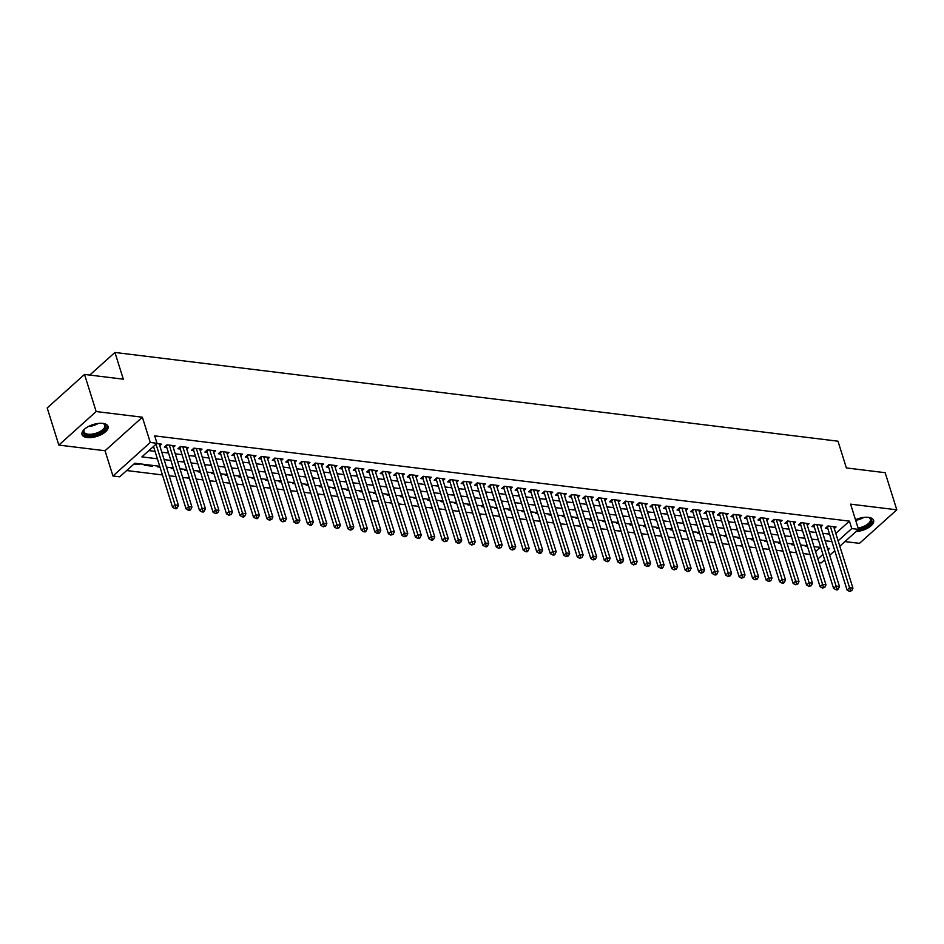 <?xml version="1.0" encoding="UTF-8"?>
<svg xmlns="http://www.w3.org/2000/svg" width="944" height="944" viewBox="0 0 944 944"><rect width="100%" height="100%" fill="white"/><g stroke="black" fill="none" stroke-linecap="round" stroke-linejoin="round"><path stroke-width="1.42" d="M87.167 437.532A13.629 6.207 162.6 0 0 101.74 434.37A13.629 6.207 162.6 0 0 108.041 426.393A13.629 6.207 162.6 0 0 102.908 423.396A13.629 6.207 162.6 0 0 88.335 426.558A13.629 6.207 162.6 0 0 82.022 434.547A13.629 6.207 162.6 0 0 87.167 437.532M856.078 531.578A13.629 6.207 162.6 0 0 873.601 520.356A13.629 6.207 162.6 0 0 868.468 517.371A13.629 6.207 162.6 0 0 855.488 519.755M159.725 466.289L134.827 463.233L119.699 476.826L112.95 476L150.273 442.465L157.023 443.291L141.883 456.884L157.377 458.784M105.044 450.748L142.367 417.213L96.158 411.549L84.523 374.426L47.2 407.961L58.835 445.084L105.044 450.748L112.95 476M844.951 541.573L859.477 543.355L896.8 509.819L850.591 504.155L858.509 529.395L839.806 546.198M824.631 559.827L821.186 562.931L819.026 562.671M126.685 470.549L162.439 474.938M169.177 475.764L175.926 476.59M182.664 477.416L189.425 478.242M196.151 479.068L202.913 479.906M209.639 480.732L216.4 481.558M223.138 482.384L229.888 483.21M236.625 484.036L243.375 484.874M250.113 485.7L256.874 486.526M263.6 487.352L270.362 488.178M277.099 489.004L283.849 489.842M290.587 490.668L297.336 491.494M304.074 492.32L310.836 493.146M317.562 493.972L324.323 494.809M331.061 495.635L337.81 496.461M344.548 497.287L351.298 498.113M358.036 498.939L364.797 499.777M371.523 500.603L378.284 501.429M385.01 502.255L391.772 503.081M398.51 503.907L405.259 504.745M411.997 505.571L418.747 506.397M425.484 507.223L432.246 508.049M438.972 508.875L445.733 509.713M452.471 510.539L459.221 511.365M465.958 512.191L472.708 513.017M479.446 513.843L486.207 514.681M492.933 515.507L499.695 516.333M506.432 517.159L513.182 517.985M519.92 518.811L526.669 519.637M533.407 520.474L540.169 521.3M546.895 522.126L553.656 522.952M560.382 523.778L567.143 524.604M573.881 525.442L580.631 526.268M587.369 527.094L594.118 527.92M600.856 528.746L607.617 529.572M614.343 530.41L621.105 531.236M627.843 532.062L634.592 532.888M641.33 533.714L648.08 534.54M654.817 535.366L661.579 536.204M668.305 537.03L675.066 537.856M681.804 538.682L688.554 539.508M695.291 540.334L702.041 541.172M708.779 541.998L715.54 542.824M722.266 543.65L729.028 544.476M735.754 545.302L742.515 546.139M749.253 546.965L756.002 547.791M762.74 548.617L769.49 549.443M776.228 550.269L782.989 551.107M789.715 551.933L796.476 552.759M803.214 553.585L809.964 554.411M96.158 411.549L58.835 445.084M84.523 374.426L123.31 379.181L114.932 352.454L838.001 441.202L846.379 467.941L885.165 472.696L896.8 509.819M159.772 445.769L161.542 444.176L156.704 443.574M173.259 447.421L175.041 445.828L166.946 444.836L164.421 447.102L166.781 447.397M186.759 449.073L188.529 447.491L180.434 446.488L177.909 448.754L180.269 449.049M200.246 450.736L202.016 449.143L193.921 448.152L191.396 450.418L193.756 450.701M213.733 452.388L215.503 450.795L207.409 449.804L204.895 452.07L207.255 452.365M227.221 454.04L228.991 452.459L220.896 451.456L218.383 453.722L220.743 454.017M240.72 455.704L242.49 454.111L234.395 453.12L231.87 455.386L234.23 455.669M254.207 457.356L255.977 455.763L247.883 454.772L245.357 457.038L247.717 457.333M267.695 459.008L269.465 457.415L261.37 456.424L258.845 458.69L261.217 458.985M281.182 460.672L282.952 459.079L274.857 458.088L272.344 460.353L274.704 460.637M294.67 462.324L296.451 460.731L288.357 459.74L285.831 462.005L288.191 462.3M308.169 463.976L309.939 462.383L301.844 461.392L299.319 463.657L301.679 463.952M321.656 465.64L323.426 464.047L315.331 463.056L312.806 465.321L315.166 465.604M335.144 467.292L336.914 465.699L328.819 464.708L326.305 466.973L328.665 467.268M348.631 468.944L350.413 467.351L342.318 466.36L339.793 468.625L342.153 468.92M362.13 470.608L363.9 469.015L355.805 468.023L353.28 470.289L355.64 470.572M375.618 472.26L377.388 470.667L369.293 469.675L366.768 471.941L369.128 472.236M389.105 473.912L390.875 472.319L382.78 471.327L380.267 473.593L382.627 473.888M402.592 475.575L404.362 473.982L396.268 472.991L393.754 475.257L396.114 475.54M416.092 477.227L417.862 475.634L409.767 474.643L407.242 476.909L409.602 477.204M429.579 478.879L431.349 477.286L423.254 476.295L420.729 478.561L423.089 478.856M443.066 480.543L444.836 478.95L436.742 477.959L434.216 480.225L436.576 480.508M456.554 482.195L458.324 480.602L450.229 479.611L447.716 481.877L450.076 482.16M470.041 483.847L471.823 482.254L463.728 481.263L461.203 483.529L463.563 483.824M483.54 485.511L485.31 483.918L477.216 482.927L474.69 485.192L477.05 485.476M497.028 487.163L498.798 485.57L490.703 484.579L488.178 486.844L490.538 487.128M510.515 488.815L512.285 487.222L504.19 486.231L501.677 488.496L504.037 488.791M524.003 490.479L525.773 488.886L517.69 487.895L515.164 490.16L517.524 490.443M537.502 492.131L539.272 490.538L531.177 489.547L528.652 491.812L531.012 492.095M550.989 493.783L552.759 492.19L544.664 491.199L542.139 493.464L544.499 493.759M564.477 495.447L566.247 493.854L558.152 492.862L555.638 495.128L557.998 495.411M577.964 497.099L579.734 495.506L571.639 494.514L569.126 496.78L571.486 497.063M591.463 498.751L593.233 497.158L585.138 496.166L582.613 498.432L584.973 498.727M604.951 500.414L606.721 498.821L598.626 497.83L596.101 500.096L598.461 500.379M618.438 502.066L620.208 500.473L612.113 499.482L609.588 501.748L611.948 502.031M631.925 503.718L633.695 502.125L625.601 501.134L623.087 503.4L625.447 503.695M645.413 505.382L647.195 503.789L639.1 502.786L636.575 505.064L638.935 505.347M658.912 507.034L660.682 505.441L652.587 504.45L650.062 506.716L652.422 506.999M672.399 508.686L674.169 507.093L666.075 506.102L663.549 508.368L665.909 508.663M685.887 510.35L687.657 508.757L679.562 507.754L677.049 510.031L679.409 510.315M699.374 512.002L701.144 510.409L693.061 509.418L690.536 511.683L692.896 511.967M712.873 513.654L714.643 512.061L706.549 511.07L704.023 513.335L706.383 513.63M726.361 515.318L728.131 513.725L720.036 512.722L717.511 514.999L719.871 515.282M739.848 516.97L741.618 515.377L733.523 514.386L730.998 516.651L733.37 516.934M753.336 518.622L755.106 517.029L747.011 516.038L744.497 518.303L746.857 518.598M766.835 520.286L768.605 518.693L760.51 517.69L757.985 519.955L760.345 520.25M780.322 521.938L782.092 520.345L773.997 519.353L771.472 521.619L773.832 521.902M793.81 523.59L795.58 521.997L787.485 521.005L784.96 523.271L787.32 523.566M807.297 525.242L809.067 523.66L800.972 522.657L798.459 524.923L800.819 525.218M820.784 526.905L822.566 525.312L814.471 524.321L811.946 526.587L814.306 526.87M806.082 545.62L805.256 546.364L807.533 546.647M792.594 543.968L791.768 544.712L794.046 544.995M779.107 542.316L778.281 543.06L780.546 543.331M765.619 540.652L764.782 541.396L767.059 541.679M752.12 539L751.294 539.744L753.572 540.027M738.633 537.348L737.807 538.092L740.084 538.363M725.145 535.685L724.319 536.428L726.585 536.711M711.658 534.033L710.832 534.776L713.098 535.059M698.159 532.381L697.333 533.124L699.61 533.395M684.671 530.717L683.845 531.46L686.123 531.743M671.184 529.065L670.358 529.808L672.635 530.091M657.697 527.413L656.871 528.156L659.136 528.428M644.209 525.749L643.371 526.492L645.649 526.776M630.71 524.097L629.884 524.84L632.161 525.124M617.223 522.445L616.397 523.188L618.674 523.46M603.735 520.781L602.909 521.536L605.175 521.808M590.248 519.129L589.41 519.873L591.687 520.156M576.749 517.477L575.923 518.221L578.2 518.492M563.261 515.825L562.435 516.569L564.713 516.84M549.774 514.161L548.948 514.905L551.213 515.188M536.286 512.509L535.46 513.253L537.726 513.536M522.787 510.857L521.961 511.601L524.239 511.872M509.3 509.194L508.474 509.937L510.751 510.22M495.812 507.542L494.986 508.285L497.264 508.568M482.325 505.89L481.499 506.633L483.765 506.904M468.838 504.226L468 504.969L470.277 505.252M455.338 502.574L454.512 503.317L456.79 503.6M441.851 500.922L441.025 501.665L443.302 501.937M428.364 499.258L427.538 500.001L429.803 500.285M414.876 497.606L414.05 498.349L416.316 498.633M401.377 495.954L400.551 496.697L402.828 496.969M387.89 494.29L387.064 495.034L389.341 495.317M374.402 492.638L373.576 493.382L375.842 493.665M360.915 490.986L360.089 491.73L362.354 492.001M347.416 489.322L346.59 490.066L348.867 490.349M333.928 487.67L333.102 488.414L335.38 488.697M320.441 486.018L319.615 486.762L321.892 487.033M306.953 484.355L306.127 485.098L308.393 485.381M293.466 482.703L292.628 483.446L294.906 483.729M279.967 481.051L279.141 481.794L281.418 482.065M266.479 479.387L265.653 480.13L267.931 480.413M252.992 477.735L252.166 478.478L254.432 478.761M239.505 476.083L238.679 476.826L240.944 477.098M226.005 474.419L225.179 475.162L227.457 475.446M212.518 472.767L211.692 473.51L213.969 473.794M199.031 471.115L198.205 471.858L200.47 472.13M185.543 469.451L184.717 470.195L186.983 470.478M172.056 467.799L171.218 468.543L173.495 468.826M158.557 466.147L157.731 466.891L160.008 467.162M152.067 465.345L152.338 466.23L144.243 465.227L145.069 464.483M815.557 551.579L820.253 547.367M153.164 465.486L152.338 466.23M139.677 463.823L138.851 464.566L134.001 463.976M835.794 533.395L849.435 521.147L154.698 435.868L157.023 443.291M148.881 450.607L155.052 451.362M161.79 452.188L168.539 453.014M175.277 453.84L182.039 454.678M188.765 455.504L195.526 456.33M202.252 457.156L209.013 457.982M215.751 458.808L222.501 459.645M229.239 460.471L235.988 461.297M242.726 462.123L249.487 462.949M256.213 463.775L262.975 464.613M269.713 465.439L276.462 466.265M283.2 467.091L289.95 467.917M296.687 468.743L303.449 469.581M310.175 470.407L316.936 471.233M323.674 472.059L330.424 472.885M337.161 473.711L343.911 474.549M350.649 475.375L357.41 476.201M364.136 477.027L370.898 477.853M377.624 478.679L384.385 479.517M391.123 480.343L397.872 481.169M404.61 481.995L411.36 482.821M418.098 483.647L424.859 484.484M431.585 485.31L438.346 486.136M445.084 486.962L451.834 487.788M458.572 488.614L465.321 489.452M472.059 490.278L478.82 491.104M485.546 491.93L492.308 492.756M499.034 493.582L505.795 494.42M512.533 495.246L519.283 496.072M526.02 496.898L532.77 497.724M539.508 498.55L546.269 499.388M552.995 500.214L559.757 501.04M566.494 501.866L573.244 502.692M579.982 503.518L586.731 504.344M593.469 505.182L600.231 506.008M606.957 506.834L613.718 507.66M620.456 508.486L627.205 509.312M633.943 510.149L640.693 510.975M647.431 511.801L654.192 512.627M660.918 513.453L667.679 514.279M674.405 515.117L681.167 515.943M687.905 516.769L694.654 517.595M701.392 518.421L708.142 519.247M714.879 520.073L721.641 520.911M728.367 521.737L735.128 522.563M741.866 523.389L748.616 524.215M755.353 525.041L762.103 525.879M768.841 526.705L775.602 527.531M782.328 528.357L789.09 529.183M795.827 530.009L802.577 530.847M809.315 531.673L816.064 532.499M822.802 533.325L829.564 534.151M834.284 528.557L836.054 526.964L827.959 525.973L825.434 528.239L827.794 528.534M114.932 352.454L89.763 375.063M142.367 417.213L150.273 442.465M849.435 521.147L851.759 528.569L858.509 529.395M828.006 549.915L829.564 548.511L827.475 548.252M820.749 547.426L813.988 546.6M807.25 545.774L800.5 544.936M793.762 544.11L787.013 543.284M780.275 542.458L773.514 541.632M766.788 540.806L760.026 539.968M753.3 539.142L746.539 538.316M739.801 537.49L733.051 536.664M726.314 535.838L719.564 535M712.826 534.174L706.065 533.348M699.339 532.522L692.577 531.696M685.84 530.87L679.09 530.032M672.352 529.206L665.603 528.38M658.865 527.554L652.103 526.728M645.377 525.902L638.616 525.065M631.878 524.239L625.129 523.413M618.391 522.587L611.641 521.761M604.903 520.935L598.142 520.097M591.416 519.271L584.655 518.445M577.929 517.619L571.167 516.793M564.429 515.967L557.68 515.129M550.942 514.303L544.192 513.477M537.455 512.651L530.693 511.825M523.967 510.999L517.206 510.161M510.468 509.335L503.718 508.509M496.981 507.683L490.231 506.857M483.493 506.031L476.732 505.193M470.006 504.367L463.244 503.541M456.507 502.715L449.757 501.889M443.019 501.063L436.27 500.226M429.532 499.4L422.77 498.574M416.044 497.748L409.283 496.922M402.557 496.096L395.796 495.258M389.058 494.432L382.308 493.606M375.57 492.78L368.821 491.954M362.083 491.128L355.322 490.29M348.596 489.464L341.834 488.638M335.096 487.812L328.347 486.986M321.609 486.16L314.859 485.322M308.122 484.496L301.36 483.67M294.634 482.844L287.873 482.018M281.147 481.192L274.385 480.366M267.648 479.528L260.898 478.702M254.16 477.876L247.411 477.05M240.673 476.224L233.911 475.398M227.185 474.561L220.424 473.735M213.686 472.909L206.937 472.083M200.199 471.257L193.449 470.431M186.711 469.593L179.95 468.767M173.224 467.941L166.463 467.115M817.882 559.013L822.944 554.458M834.756 550.741L829.682 555.284M838.119 540.818L851.759 528.569M164.114 459.61L170.864 460.448M177.602 461.274L184.363 462.1M191.089 462.926L197.851 463.752M204.588 464.578L211.338 465.416M218.076 466.242L224.825 467.068M231.563 467.894L238.325 468.72M245.051 469.546L251.812 470.383M258.55 471.209L265.299 472.035M272.037 472.861L278.787 473.687M285.525 474.513L292.286 475.339M299.012 476.177L305.773 477.003M312.499 477.829L319.261 478.655M325.999 479.481L332.748 480.307M339.486 481.145L346.236 481.971M352.973 482.797L359.735 483.623M366.461 484.449L373.222 485.275M379.96 486.113L386.71 486.939M393.447 487.765L400.197 488.591M406.935 489.417L413.696 490.243M420.422 491.081L427.184 491.907M433.921 492.733L440.671 493.559M447.409 494.385L454.158 495.211M460.896 496.037L467.658 496.874M474.384 497.7L481.145 498.526M487.871 499.352L494.632 500.178M501.37 501.004L508.12 501.842M514.858 502.668L521.607 503.494M528.345 504.32L535.106 505.146M541.832 505.972L548.594 506.81M555.332 507.636L562.081 508.462M568.819 509.288L575.569 510.114M582.306 510.94L589.068 511.778M595.794 512.604L602.555 513.43M609.293 514.256L616.043 515.082M622.78 515.908L629.53 516.746M636.268 517.572L643.029 518.398M649.755 519.224L656.517 520.05M663.243 520.876L670.004 521.713M676.742 522.539L683.491 523.365M690.229 524.191L696.979 525.017M703.717 525.843L710.478 526.681M717.204 527.507L723.965 528.333M730.703 529.159L737.453 529.985M744.191 530.811L750.94 531.649M757.678 532.475L764.439 533.301M771.165 534.127L777.927 534.953M784.665 535.779L791.414 536.617M798.152 537.443L804.902 538.269M811.639 539.095L818.401 539.921M825.127 540.747L831.888 541.585M138.567 463.693L138.851 464.566M828.832 526.079L827.428 527.342L847.063 590.012L849.588 587.746L830.319 526.268M850.45 590.472L849.435 591.381L851.795 590.637L850.45 590.472L849.588 587.746L852.951 588.159L833.694 526.681M827.428 527.342A1.746 1.097 48.1 0 0 827.156 526.776L827.121 526.728M847.063 590.012L849.435 591.381M851.795 590.637L852.951 588.159M868.197 517.336A11.8 5.369 -17.4 0 1 869.082 517.595A11.8 5.369 -17.4 0 1 870.061 523.649A11.8 5.369 -17.4 0 1 858.438 529.183M858.084 528.038A10.927 4.968 162.6 0 0 870.415 519.235A10.927 4.968 162.6 0 0 868.61 517.442M857.671 530.139A13.546 6.16 162.6 0 0 873.247 519.613M102.636 423.36A11.8 5.369 -17.4 0 1 103.521 423.632A11.8 5.369 -17.4 0 1 105.952 427.184A11.8 5.369 -17.4 0 1 93.314 435.137A11.8 5.369 -17.4 0 1 83.367 431.373A11.8 5.369 -17.4 0 1 84.169 429.697A11.8 5.369 -17.4 0 1 84.748 428.977M84.464 429.296A10.927 4.968 162.6 0 0 83.981 430.476A10.927 4.968 162.6 0 0 84.004 431.797A10.927 4.968 162.6 0 0 94.553 433.662A10.927 4.968 162.6 0 0 104.89 426.594A10.927 4.968 162.6 0 0 104.855 425.272A10.927 4.968 162.6 0 0 103.049 423.478M81.892 433.721A13.546 6.16 162.6 0 0 95.261 435.514A13.546 6.16 162.6 0 0 107.628 426.877A13.546 6.16 162.6 0 0 107.687 425.638M815.333 524.427L813.929 525.69L833.576 588.348L836.089 586.082L816.831 524.604M836.95 588.82L835.947 589.729L837.293 589.894L838.307 588.985L836.95 588.82L836.089 586.082L839.464 586.495L820.194 525.017M813.929 525.69A1.746 1.097 48.1 0 0 813.657 525.124L813.634 525.076M833.576 588.348L835.947 589.729M838.307 588.985L839.464 586.495M801.845 522.764L800.441 524.026L820.076 586.696L822.602 584.43L803.332 522.952M823.463 587.168L822.46 588.077L824.808 587.333L823.463 587.168L822.602 584.43L825.976 584.843L806.707 523.365M800.441 524.026A1.746 1.097 48.1 0 0 800.17 523.46L800.134 523.413M820.076 586.696L822.46 588.077M824.808 587.333L825.976 584.843M788.358 521.112L786.954 522.374L806.589 585.044L809.114 582.778L789.845 521.3M809.976 585.504L808.961 586.413L811.321 585.669L809.976 585.504L809.114 582.778L812.489 583.191L793.22 521.713M786.954 522.374A1.746 1.097 48.1 0 0 786.682 521.808L786.647 521.761M806.589 585.044L808.961 586.413M811.321 585.669L812.489 583.191M774.871 519.46L773.466 520.722L793.102 583.38L795.627 581.115L776.357 519.637M796.488 583.852L795.473 584.761L797.833 584.017L796.488 583.852L795.627 581.115L799.002 581.528L779.732 520.05M773.466 520.722A1.746 1.097 48.1 0 0 773.195 520.156L773.16 520.109M793.102 583.38L795.473 584.761M797.833 584.017L799.002 581.528M761.371 517.808L759.967 519.058L779.614 581.728L782.128 579.463L762.87 517.985M782.989 582.2L781.986 583.109L783.331 583.274L784.346 582.365L782.989 582.2L782.128 579.463L785.502 579.876L766.245 518.398M759.967 519.058A1.746 1.097 48.1 0 0 759.696 518.492L759.672 518.445M779.614 581.728L781.986 583.109M784.346 582.365L785.502 579.876M747.884 516.144L746.48 517.406L766.127 580.076L768.64 577.811L749.383 516.333M769.502 580.536L768.499 581.445L770.847 580.702L769.502 580.536L768.64 577.811L772.015 578.224L752.746 516.746M746.48 517.406A1.746 1.097 48.1 0 0 746.208 516.84L746.185 516.793M766.127 580.076L768.499 581.445M770.847 580.702L772.015 578.224M734.397 514.492L732.992 515.754L752.628 578.412L755.153 576.147L735.883 514.669M756.014 578.884L754.999 579.793L757.359 579.05L756.014 578.884L755.153 576.147L758.528 576.56L739.258 515.082M732.992 515.754A1.746 1.097 48.1 0 0 732.721 515.188L732.686 515.141M752.628 578.412L754.999 579.793M757.359 579.05L758.528 576.56M720.909 512.84L719.505 514.091L739.14 576.76L741.665 574.495L722.396 513.017M742.527 577.232L741.512 578.141L743.872 577.398L742.527 577.232L741.665 574.495L745.04 574.908L725.771 513.43M719.505 514.091A1.746 1.097 48.1 0 0 719.234 513.524L719.198 513.477M739.14 576.76L741.512 578.141M743.872 577.398L745.04 574.908M707.41 511.176L706.018 512.439L725.653 575.108L728.178 572.843L708.909 511.365M729.028 575.569L728.025 576.477L730.385 575.746L729.028 575.569L728.178 572.843L731.541 573.256L712.283 511.778M706.018 512.439A1.746 1.097 48.1 0 0 705.746 511.872L705.711 511.825M725.653 575.108L728.025 576.477M730.385 575.746L731.541 573.256M693.923 509.524L692.518 510.787L712.165 573.445L714.679 571.179L695.421 509.701M715.54 573.917L714.537 574.825L715.882 574.99L716.897 574.082L715.54 573.917L714.679 571.179L718.054 571.592L698.784 510.114M692.518 510.787A1.746 1.097 48.1 0 0 692.247 510.22L692.223 510.173M712.165 573.445L714.537 574.825M716.897 574.082L718.054 571.592M680.435 507.872L679.031 509.123L698.666 571.793L701.191 569.527L681.922 508.049M702.053 572.265L701.038 573.173L703.398 572.43L702.053 572.265L701.191 569.527L704.566 569.94L685.297 508.462M679.031 509.123A1.746 1.097 48.1 0 0 678.76 508.556L678.724 508.509M698.666 571.793L701.038 573.173M703.398 572.43L704.566 569.94M666.948 506.208L665.544 507.471L685.179 570.141L687.704 567.875L668.435 506.397M688.565 570.601L687.551 571.509L689.911 570.778L688.565 570.601L687.704 567.875L691.079 568.288L671.809 506.81M665.544 507.471A1.746 1.097 48.1 0 0 665.272 506.904L665.237 506.857M685.179 570.141L687.551 571.509M689.911 570.778L691.079 568.288M653.46 504.556L652.056 505.819L671.691 568.477L674.217 566.211L654.947 504.733M675.078 568.949L674.063 569.857L676.423 569.114L675.078 568.949L674.217 566.211L677.58 566.636L658.322 505.146M652.056 505.819A1.746 1.097 48.1 0 0 651.785 505.252L651.749 505.205M671.691 568.477L674.063 569.857M676.423 569.114L677.58 566.636M639.961 502.904L638.557 504.155L658.204 566.825L660.717 564.559L641.46 503.081M661.579 567.297L660.576 568.205L661.921 568.371L662.936 567.462L661.579 567.297L660.717 564.559L664.092 564.972L644.823 503.494M638.557 504.155A1.746 1.097 48.1 0 0 638.286 503.589L639.171 502.798M658.204 566.825L660.576 568.205M662.936 567.462L664.092 564.972M626.474 501.24L625.07 502.503L644.705 565.173L647.23 562.907L627.961 501.429M648.091 565.645L647.088 566.542L649.437 565.81L648.091 565.645L647.23 562.907L650.605 563.32L631.335 501.842M625.07 502.503A1.746 1.097 48.1 0 0 624.798 501.937L624.763 501.889M644.705 565.173L647.088 566.542M649.437 565.81L650.605 563.32M612.986 499.588L611.582 500.851L631.217 563.509L633.743 561.243L614.473 499.765M634.604 563.981L633.589 564.89L635.949 564.146L634.604 563.981L633.743 561.243L637.117 561.668L617.848 500.178M611.582 500.851A1.746 1.097 48.1 0 0 611.311 500.285L612.196 499.494M631.217 563.509L633.589 564.89M635.949 564.146L637.117 561.668M599.499 497.936L598.095 499.187L617.73 561.857L620.255 559.591L600.986 498.113M621.117 562.329L620.102 563.238L622.462 562.494L621.117 562.329L620.255 559.591L623.63 560.004L604.361 498.526M598.095 499.187A1.746 1.097 48.1 0 0 597.823 498.621L597.788 498.574M617.73 561.857L620.102 563.238M622.462 562.494L623.63 560.004M586 496.273L584.596 497.535L604.243 560.205L606.756 557.939L587.498 496.461M607.617 560.677L606.614 561.574L607.96 561.739L608.974 560.842L607.617 560.677L606.756 557.939L610.131 558.352L590.873 496.874M584.596 497.535A1.746 1.097 48.1 0 0 584.324 496.969L584.301 496.922M604.243 560.205L606.614 561.574M608.974 560.842L610.131 558.352M572.512 494.621L571.108 495.883L590.755 558.541L593.269 556.276L574.011 494.798M594.13 559.013L593.127 559.922L595.475 559.178L594.13 559.013L593.269 556.276L596.643 556.7L577.374 495.211M571.108 495.883A1.746 1.097 48.1 0 0 570.837 495.317L570.813 495.27M590.755 558.541L593.127 559.922M595.475 559.178L596.643 556.7M559.025 492.969L557.621 494.219L577.256 556.889L579.781 554.624L560.512 493.146M580.643 557.361L579.628 558.27L581.988 557.526L580.643 557.361L579.781 554.624L583.156 555.037L563.887 493.559M557.621 494.219A1.746 1.097 48.1 0 0 557.349 493.653L557.314 493.606M577.256 556.889L579.628 558.27M581.988 557.526L583.156 555.037M545.538 491.305L544.133 492.567L563.769 555.237L566.294 552.972L547.024 491.494M567.155 555.709L566.14 556.606L568.5 555.874L567.155 555.709L566.294 552.972L569.669 553.385L550.399 491.907M544.133 492.567A1.746 1.097 48.1 0 0 543.862 492.001L543.827 491.954M563.769 555.237L566.14 556.606M568.5 555.874L569.669 553.385M532.05 489.653L530.646 490.915L550.281 553.585L552.806 551.308L533.537 489.83M553.656 554.045L552.653 554.954L553.998 555.119L555.013 554.211L553.656 554.045L552.806 551.308L556.169 551.733L536.912 490.255M530.646 490.915A1.746 1.097 48.1 0 0 530.375 490.349L530.339 490.302M550.281 553.585L552.653 554.954M555.013 554.211L556.169 551.733M518.551 488.001L517.147 489.252L536.794 551.921L539.307 549.656L520.05 488.178M540.169 552.393L539.166 553.302L540.511 553.467L541.526 552.559L540.169 552.393L539.307 549.656L542.682 550.069L523.413 488.591M517.147 489.252A1.746 1.097 48.1 0 0 516.875 488.685L516.852 488.638M536.794 551.921L539.166 553.302M541.526 552.559L542.682 550.069M505.064 486.337L503.659 487.6L523.295 550.269L525.82 548.004L506.55 486.526M526.681 550.741L525.678 551.638L527.023 551.803L528.026 550.907L526.681 550.741L525.82 548.004L529.195 548.417L509.925 486.939M503.659 487.6A1.746 1.097 48.1 0 0 503.388 487.033L503.353 486.986M523.295 550.269L525.678 551.638M528.026 550.907L529.195 548.417M491.576 484.685L490.172 485.948L509.807 548.617L512.332 546.34L493.063 484.862M513.194 549.078L512.179 549.986L514.539 549.243L513.194 549.078L512.332 546.34L515.707 546.765L496.438 485.287M490.172 485.948A1.746 1.097 48.1 0 0 489.901 485.381L489.865 485.334M509.807 548.617L512.179 549.986M514.539 549.243L515.707 546.765M478.089 483.033L476.685 484.284L496.32 546.954L498.845 544.688L479.576 483.21M499.706 547.426L498.692 548.334L501.052 547.591L499.706 547.426L498.845 544.688L502.208 545.101L482.95 483.623M476.685 484.284A1.746 1.097 48.1 0 0 476.413 483.717L476.378 483.67M496.32 546.954L498.692 548.334M501.052 547.591L502.208 545.101M464.59 481.369L463.185 482.632L482.832 545.302L485.346 543.036L466.088 481.558M486.207 545.774L485.204 546.67L486.549 546.836L487.564 545.939L486.207 545.774L485.346 543.036L488.721 543.449L469.463 481.971M463.185 482.632A1.746 1.097 48.1 0 0 462.914 482.065L462.89 482.018M482.832 545.302L485.204 546.67M487.564 545.939L488.721 543.449M451.102 479.717L449.698 480.98L469.333 543.65L471.858 541.372L452.589 479.894M472.72 544.11L471.717 545.018L474.065 544.275L472.72 544.11L471.858 541.372L475.233 541.797L455.964 480.319M449.698 480.98A1.746 1.097 48.1 0 0 449.427 480.413L449.391 480.366M469.333 543.65L471.717 545.018M474.065 544.275L475.233 541.797M437.615 478.065L436.211 479.316L455.846 541.986L458.371 539.72L439.102 478.242M459.232 542.458L458.218 543.366L460.578 542.623L459.232 542.458L458.371 539.72L461.746 540.133L442.476 478.655M436.211 479.316A1.746 1.097 48.1 0 0 435.939 478.75L435.904 478.702M455.846 541.986L458.218 543.366M460.578 542.623L461.746 540.133M424.127 476.401L422.723 477.664L442.358 540.334L444.884 538.068L425.614 476.59M445.745 540.806L444.73 541.703L447.09 540.971L445.745 540.806L444.884 538.068L448.258 538.481L428.989 477.003M422.723 477.664A1.746 1.097 48.1 0 0 422.452 477.098L423.325 476.307M442.358 540.334L444.73 541.703M447.09 540.971L448.258 538.481M410.628 474.749L409.224 476.012L428.871 538.682L431.396 536.416L412.127 474.926M432.246 539.142L431.243 540.051L432.588 540.216L433.603 539.307L432.246 539.142L431.396 536.416L434.759 536.829L415.502 475.351M409.224 476.012A1.746 1.097 48.1 0 0 408.964 475.446L408.929 475.398M428.871 538.682L431.243 540.051M433.603 539.307L434.759 536.829M397.141 473.097L395.737 474.36L415.384 537.018L417.897 534.752L398.639 473.274M418.758 537.49L417.755 538.399L419.101 538.564L420.104 537.655L418.758 537.49L417.897 534.752L421.272 535.165L402.002 473.687M395.737 474.36A1.746 1.097 48.1 0 0 395.465 473.794L395.442 473.735M415.384 537.018L417.755 538.399M420.104 537.655L421.272 535.165M383.653 471.434L382.249 472.696L401.884 535.366L404.41 533.1L385.14 471.622M405.271 535.838L404.256 536.735L406.616 536.003L405.271 535.838L404.41 533.1L407.784 533.513L388.515 472.035M382.249 472.696A1.746 1.097 48.1 0 0 381.978 472.13L381.942 472.083M401.884 535.366L404.256 536.735M406.616 536.003L407.784 533.513M370.166 469.782L368.762 471.044L388.397 533.714L390.922 531.448L371.653 469.959M391.784 534.174L390.769 535.083L393.129 534.339L391.784 534.174L390.922 531.448L394.297 531.861L375.028 470.383M368.762 471.044A1.746 1.097 48.1 0 0 368.49 470.478L368.455 470.431M388.397 533.714L390.769 535.083M393.129 534.339L394.297 531.861M356.679 468.13L355.274 469.392L374.91 532.05L377.435 529.785L358.165 468.307M378.284 532.522L377.281 533.431L378.627 533.596L379.641 532.687L378.284 532.522L377.435 529.785L380.798 530.198L361.54 468.72M355.274 469.392A1.746 1.097 48.1 0 0 355.003 468.826L354.968 468.767M374.91 532.05L377.281 533.431M379.641 532.687L380.798 530.198M343.179 466.466L341.775 467.728L361.422 530.398L363.936 528.133L344.678 466.655M364.797 530.87L363.794 531.767L365.139 531.932L366.154 531.035L364.797 530.87L363.936 528.133L367.31 528.546L348.041 467.068M341.775 467.728A1.746 1.097 48.1 0 0 341.504 467.162L341.48 467.115M361.422 530.398L363.794 531.767M366.154 531.035L367.31 528.546M329.692 464.814L328.288 466.076L347.923 528.746L350.448 526.481L331.179 465.003M351.31 529.206L350.307 530.115L352.655 529.372L351.31 529.206L350.448 526.481L353.823 526.894L334.554 465.416M328.288 466.076A1.746 1.097 48.1 0 0 328.016 465.51L327.981 465.463M347.923 528.746L350.307 530.115M352.655 529.372L353.823 526.894M316.205 463.162L314.8 464.424L334.436 527.082L336.961 524.817L317.691 463.339M337.822 527.554L336.807 528.463L339.167 527.72L337.822 527.554L336.961 524.817L340.336 525.23L321.066 463.752M314.8 464.424A1.746 1.097 48.1 0 0 314.529 463.858L314.494 463.799M334.436 527.082L336.807 528.463M339.167 527.72L340.336 525.23M302.717 461.498L301.313 462.761L320.948 525.43L323.473 523.165L304.204 461.687M324.335 525.902L323.32 526.799L325.68 526.068L324.335 525.902L323.473 523.165L326.836 523.578L307.579 462.1M301.313 462.761A1.746 1.097 48.1 0 0 301.042 462.194L301.006 462.147M320.948 525.43L323.32 526.799M325.68 526.068L326.836 523.578M289.218 459.846L287.814 461.109L307.461 523.778L309.974 521.513L290.717 460.035M310.836 524.239L309.833 525.147L311.178 525.312L312.193 524.404L310.836 524.239L309.974 521.513L313.349 521.926L294.091 460.448M287.814 461.109A1.746 1.097 48.1 0 0 287.542 460.542L287.519 460.495M307.461 523.778L309.833 525.147M312.193 524.404L313.349 521.926M275.731 458.194L274.326 459.457L293.962 522.115L296.487 519.849L277.217 458.371M297.348 522.587L296.345 523.495L298.693 522.752L297.348 522.587L296.487 519.849L299.862 520.262L280.592 458.784M274.326 459.457A1.746 1.097 48.1 0 0 274.055 458.89L274.02 458.831M293.962 522.115L296.345 523.495M298.693 522.752L299.862 520.262M262.243 456.53L260.839 457.793L280.474 520.463L282.999 518.197L263.73 456.719M283.861 520.935L282.846 521.831L285.206 521.1L283.861 520.935L282.999 518.197L286.374 518.61L267.105 457.132M260.839 457.793A1.746 1.097 48.1 0 0 260.568 457.226L260.532 457.179M280.474 520.463L282.846 521.831M285.206 521.1L286.374 518.61M248.756 454.878L247.352 456.141L266.987 518.811L269.512 516.545L250.243 455.067M270.373 519.271L269.359 520.179L271.719 519.436L270.373 519.271L269.512 516.545L272.887 516.958L253.617 455.48M247.352 456.141A1.746 1.097 48.1 0 0 247.08 455.574L247.045 455.527M266.987 518.811L269.359 520.179M271.719 519.436L272.887 516.958M235.257 453.226L233.864 454.489L253.499 517.147L256.025 514.881L236.755 453.403M256.874 517.619L255.871 518.527L257.216 518.693L258.231 517.784L256.874 517.619L256.025 514.881L259.388 515.294L240.13 453.816M233.864 454.489A1.746 1.097 48.1 0 0 233.593 453.922L233.557 453.863M253.499 517.147L255.871 518.527M258.231 517.784L259.388 515.294M221.769 451.562L220.365 452.825L240.012 515.495L242.525 513.229L223.268 451.751M243.387 515.967L242.384 516.864L243.729 517.029L244.744 516.132L243.387 515.967L242.525 513.229L245.9 513.642L226.631 452.164M220.365 452.825A1.746 1.097 48.1 0 0 220.094 452.259L220.979 451.468M240.012 515.495L242.384 516.864M244.744 516.132L245.9 513.642M208.282 449.91L206.878 451.173L226.513 513.843L229.038 511.577L209.769 450.099M229.899 514.303L228.885 515.212L231.245 514.468L229.899 514.303L229.038 511.577L232.413 511.99L213.143 450.512M206.878 451.173A1.746 1.097 48.1 0 0 206.606 450.607L206.571 450.559M226.513 513.843L228.885 515.212M231.245 514.468L232.413 511.99M194.794 448.258L193.39 449.521L213.025 512.179L215.551 509.913L196.281 448.435M216.412 512.651L215.397 513.56L217.757 512.816L216.412 512.651L215.551 509.913L218.925 510.326L199.656 448.848M193.39 449.521A1.746 1.097 48.1 0 0 193.119 448.955L193.083 448.896M213.025 512.179L215.397 513.56M217.757 512.816L218.925 510.326M181.307 446.595L179.903 447.857L199.538 510.527L202.063 508.261L182.794 446.783M202.913 510.999L201.91 511.896L203.255 512.073L204.27 511.164L202.913 510.999L202.063 508.261L205.426 508.674L186.169 447.196M179.903 447.857A1.746 1.097 48.1 0 0 179.631 447.291L179.596 447.244M199.538 510.527L201.91 511.896M204.27 511.164L205.426 508.674M167.808 444.943L166.404 446.205L186.051 508.875L188.564 506.609L169.306 445.131M189.425 509.335L188.422 510.244L189.768 510.409L190.782 509.5L189.425 509.335L188.564 506.609L191.939 507.022L172.669 445.544M166.404 446.205A1.746 1.097 48.1 0 0 166.132 445.639L166.109 445.592M186.051 508.875L188.422 510.244M190.782 509.5L191.939 507.022M153.506 446.441L172.551 507.211L175.077 504.946L156.031 444.176M175.938 507.683L174.935 508.592L176.28 508.757L177.283 507.848L175.938 507.683L175.077 504.946L178.451 505.359L159.182 443.881M172.551 507.211L174.935 508.592M177.283 507.848L178.451 505.359M828.03 525.985L827.156 526.776M863.784 517.418A10.927 4.968 -17.4 0 1 855.665 520.309M857.152 519.07A10.561 4.803 162.6 0 0 860.362 518.055M98.223 423.443A10.927 4.968 -17.4 0 1 88.417 426.523M91.592 425.095A10.561 4.803 162.6 0 0 94.801 424.092M814.542 524.333L813.657 525.124M801.055 522.669L800.17 523.46M787.567 521.017L786.682 521.808M774.068 519.365L773.195 520.156M760.581 517.701L759.696 518.492M747.093 516.049L746.208 516.84M733.606 514.397L732.721 515.188M720.107 512.734L719.234 513.524M706.619 511.082L705.746 511.872M693.132 509.43L692.247 510.22M679.645 507.766L678.76 508.556M666.157 506.114L665.272 506.904M652.658 504.462L651.785 505.252M625.683 501.146L624.798 501.937M598.697 497.83L597.823 498.621M585.209 496.178L584.324 496.969M571.722 494.526L570.837 495.317M558.234 492.862L557.349 493.653M544.747 491.21L543.862 492.001M531.248 489.558L530.375 490.349M517.76 487.895L516.875 488.685M504.273 486.243L503.388 487.033M490.786 484.591L489.901 485.381M477.286 482.927L476.413 483.717M463.799 481.275L462.914 482.065M450.312 479.623L449.427 480.413M436.824 477.959L435.939 478.75M409.838 474.655L408.964 475.446M396.35 472.991L395.465 473.794M382.863 471.339L381.978 472.13M369.375 469.687L368.49 470.478M355.876 468.023L355.003 468.826M342.389 466.371L341.504 467.162M328.901 464.719L328.016 465.51M315.414 463.056L314.529 463.858M301.915 461.404L301.042 462.194M288.427 459.752L287.542 460.542M274.94 458.088L274.055 458.89M261.453 456.436L260.568 457.226M247.953 454.784L247.08 455.574M234.466 453.12L233.593 453.922M207.491 449.816L206.606 450.607M194.004 448.152L193.119 448.955M180.505 446.5L179.631 447.291M167.017 444.848L166.132 445.639"/></g></svg>
